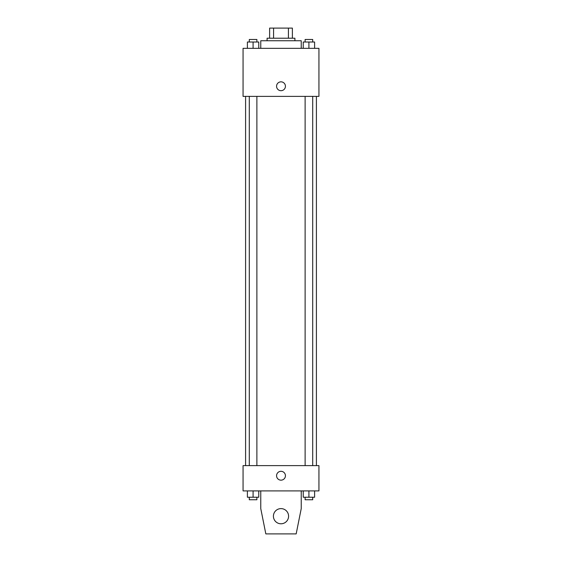 <?xml version="1.0" encoding="UTF-8"?>
<svg xmlns="http://www.w3.org/2000/svg" width="562" height="562" viewBox="0 0 562 562"><rect width="100%" height="100%" fill="white"/><g stroke="black" fill="none" stroke-linecap="round" stroke-linejoin="round"><path stroke-width="0.84" d="M273.582 38.216L273.582 28.1L269.62 28.1L269.62 38.216L269.62 28.1M273.582 28.1L292.38 28.1L292.38 38.216M288.418 38.216L288.418 28.1M267.091 40.745L267.091 38.216L294.91 38.216L294.91 40.745M301.232 48.332L301.232 40.745L260.768 40.745L260.768 48.332M243.065 48.332L318.935 48.332L318.935 96.383L243.065 96.383L243.065 48.332M281 90.693A4.426 4.426 0 0 1 277.164 84.054A4.426 4.426 0 0 1 284.836 84.054A4.426 4.426 0 0 1 281 90.693M243.065 465.617L318.935 465.617L318.935 490.907L243.065 490.907L243.065 465.617M276.574 475.733A4.426 4.426 0 0 1 283.213 471.897A4.426 4.426 0 0 1 283.213 479.569A4.426 4.426 0 0 1 276.574 475.733M301.232 490.907L301.232 508.61L296.174 533.9L265.826 533.9L260.768 508.61L260.768 490.907M273.413 516.197A7.587 7.587 0 0 1 284.793 509.629A7.587 7.587 0 0 1 284.793 522.765A7.587 7.587 0 0 1 273.413 516.197M303.227 48.332L303.227 42.009L314.608 42.009L314.608 48.332L314.608 42.009M308.917 48.332L308.917 42.009M312.711 42.009L312.711 39.48L305.124 39.48L305.124 42.009M247.392 48.332L247.392 42.009L258.773 42.009L258.773 48.332L258.773 42.009M253.083 48.332L253.083 42.009M256.876 42.009L256.876 39.48L249.289 39.48L249.289 42.009M303.227 490.907L303.227 497.229L314.608 497.229L314.608 490.907L314.608 497.229M308.917 497.229L308.917 490.907M312.711 497.229L312.711 499.758L305.124 499.758L305.124 497.229M247.392 490.907L247.392 497.229L258.773 497.229L258.773 490.907L258.773 497.229M253.083 497.229L253.083 490.907M256.876 497.229L256.876 499.758L249.289 499.758L249.289 497.229M316.406 465.617L316.406 96.383M245.594 465.617L245.594 96.383M305.124 96.383L305.124 465.617M312.711 96.383L312.711 465.617M256.876 465.617L256.876 96.383M249.289 465.617L249.289 96.383"/></g></svg>
